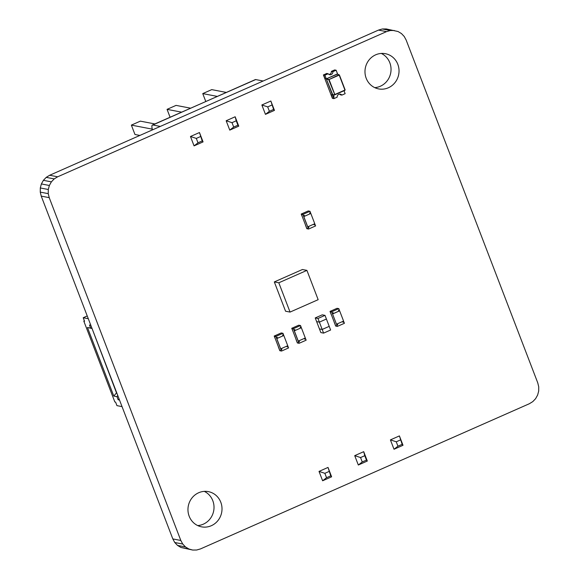 <?xml version="1.0" encoding="UTF-8"?>
<svg xmlns="http://www.w3.org/2000/svg" width="579" height="579" viewBox="0 0 579 579"><rect width="100%" height="100%" fill="white"/><g stroke="black" fill="none" stroke-linecap="round" stroke-linejoin="round"><path stroke-width="0.87" d="M192.713 550.05L188.906 549.008L185.512 546.96L182.747 544.043L180.814 540.468L49.222 197.656L48.245 193.654L48.296 189.499L49.36 185.483L51.379 181.864L54.209 178.904L57.654 176.805L386.497 31.628L378.507 30.086L382.335 28.979L386.287 28.95L398.077 31.534L401.479 33.582L404.236 36.491L406.169 40.074L537.768 382.885L538.745 386.888L538.694 391.042L537.623 395.059L535.611 398.67L532.781 401.631L529.336 403.737L200.493 548.914L196.665 550.014L192.713 550.05L180.923 547.466L177.521 545.418L174.764 542.509L172.824 538.926L41.232 196.115L40.255 192.112L40.306 187.958L41.377 183.941L43.389 180.33L46.219 177.369L49.664 175.263L378.507 30.086M386.497 31.628L390.326 30.521L382.335 28.979M390.326 30.521L394.277 30.492M188.906 549.008L180.923 547.466M185.512 546.96L177.521 545.418M182.747 544.043L174.764 542.509M180.814 540.468L172.824 538.926M49.222 197.656L41.232 196.115M48.245 193.654L40.255 192.112M48.296 189.499L40.306 187.958M49.36 185.483L41.377 183.941M51.379 181.864L43.389 180.33M54.209 178.904L46.219 177.369M57.654 176.805L49.664 175.263M388.328 87.784A17.927 16.994 -79.1 0 1 378.615 88.905A17.927 16.994 -79.1 0 1 365.32 68.083A17.927 16.994 -79.1 0 1 385.397 53.695A17.927 16.994 -79.1 0 1 398.967 69.335A17.927 16.994 -79.1 0 1 388.328 87.784M211.306 525.718A17.927 16.994 -79.1 0 1 201.593 526.847A17.927 16.994 -79.1 0 1 188.298 506.024A17.927 16.994 -79.1 0 1 208.375 491.629A17.927 16.994 -79.1 0 1 221.945 507.269A17.927 16.994 -79.1 0 1 211.306 525.718M381.308 53.434A17.927 16.994 -79.1 0 1 391.035 69.958A17.927 16.994 -79.1 0 1 380.345 86.242A17.927 16.994 -79.1 0 1 374.714 87.624M204.286 491.368A17.927 16.994 -79.1 0 1 214.013 507.892A17.927 16.994 -79.1 0 1 203.323 524.176A17.927 16.994 -79.1 0 1 197.692 525.566M317.972 318.464L315.229 317.936L322.25 314.838L325 315.367L317.972 318.464L319.376 322.127L316.633 321.598L315.229 317.936M323.596 333.12L320.853 332.585L319.442 328.923L322.192 329.451L319.442 328.923L316.633 321.598L319.376 322.127L326.404 319.029L329.219 326.353L322.192 329.451L323.596 333.12L330.623 330.016L329.219 326.353L322.192 329.451L319.376 322.127L326.404 319.029L325 315.367M337.615 74.061L326.303 78.853L325.007 78.599L323.596 74.937L324.305 74.633L323.4 74.901L332.397 98.343L331.188 94.717L332.491 94.97L333.895 98.633L337.159 97.185A2.786 2.642 100.9 0 1 341.871 95.108L345.135 93.668L344.013 90.744M334.64 69.936L331.376 71.376L332.874 71.666L336.138 70.225L334.64 69.936M336.138 70.225L337.543 73.888L326.303 78.853L333.895 98.633L332.599 98.379L331.188 94.717L332.491 94.97L333.895 98.633L333.895 94.84M334.141 70.283L334.843 69.979L334.141 70.283M324.899 75.19L326.303 78.853L325.007 78.599L323.596 74.937L326.665 73.461L328.163 73.75L324.899 75.19L323.4 74.901M326.585 78.73L326.418 79.142L328.713 79.678L334.843 94.797L345.142 89.919L339.403 74.973L337.267 74.011L338.997 74.8L328.713 79.678L339.207 75.104L344.939 90.049L334.821 94.522L329.089 79.576L326.585 78.73L337.267 74.011M332.773 94.84L326.418 79.142M341.871 95.108L340.372 94.818A2.786 2.642 100.9 0 0 339.555 94.116M328.981 74.452A2.786 2.642 100.9 0 0 331.376 71.376M328.163 73.75A2.786 2.642 100.9 0 0 332.874 71.666M394.017 449.261L390.412 439.881L399.409 435.907L403.006 445.287L394.017 449.261L397.939 446.192L396.253 441.799L390.412 439.881M397.939 446.192L402.159 444.332L403.006 445.287M402.159 444.332L399.409 435.907M396.253 441.799L400.473 439.939M354.717 455.644L363.713 451.671L367.31 461.043L358.321 465.017L354.717 455.644L360.558 457.555L364.777 455.695L363.713 451.671M360.558 457.555L362.251 461.955L358.321 465.017M362.251 461.955L366.464 460.088L367.31 461.043M366.464 460.088L364.777 455.695M322.626 480.773L319.022 471.4L328.018 467.427L331.615 476.806L322.626 480.773L326.556 477.711L324.862 473.318L319.022 471.4M326.556 477.711L330.768 475.851L331.615 476.806M330.768 475.851L328.018 467.427M324.862 473.318L329.082 471.458M263.17 81.009L255.708 79.569A7.968 2.128 -113.8 0 0 255.303 79.605L152.834 124.984A7.968 2.128 -113.8 0 0 152.429 125.021A7.968 2.128 -113.8 0 0 152.487 129.87M160.296 126.425L152.834 124.984M152.429 125.021L255.708 79.569M152.291 129.146L131.368 125.115L140.357 121.141L154.875 123.942M139.879 135.435L134.965 134.487L131.368 125.115M181.574 112.152L167.056 109.351L176.052 105.385L190.571 108.179M170.081 117.226L167.056 109.351M217.27 96.396L202.751 93.595L211.748 89.622L226.266 92.423M205.777 101.47L202.751 93.595M265.457 114.36L261.86 104.98L270.856 101.014L274.453 110.386L265.457 114.36L269.387 111.298L267.701 106.898L261.86 104.98M269.387 111.298L273.606 109.431L274.453 110.386M273.606 109.431L270.856 101.014M267.701 106.898L271.913 105.038M226.165 120.743L235.161 116.77L238.758 126.15L229.762 130.116L226.165 120.743L232.005 122.661L236.218 120.794L235.161 116.77M232.005 122.661L233.692 127.054L229.762 130.116M233.692 127.054L237.911 125.194L238.758 126.15M237.911 125.194L236.218 120.794M194.066 145.879L190.469 136.499L199.466 132.533L203.063 141.906L194.066 145.879L197.996 142.81L196.31 138.417L190.469 136.499M197.996 142.81L202.216 140.95L203.063 141.906M202.216 140.95L199.466 132.533M196.31 138.417L200.529 136.557M122.039 406.61L116.944 405.633L115.597 402.115L114.845 401.971L83.803 321.106L84.556 321.244L83.202 317.733L88.297 318.711M119.506 400.017L118.159 399.763L116.98 396.687L113.781 396.065L87.465 327.504L90.657 328.119L89.477 325.043L90.823 325.304M84.396 320.838L83.803 321.106M92.054 328.51L116.509 392.909L113.781 396.065M91.764 328.452L87.465 327.504M117.747 395.435L116.98 396.687M119.223 399.293L118.159 399.763M87.234 315.953L83.202 317.733M90.657 328.119L92.025 328.431M308.513 226.498L308.831 227.33L307.992 227.699L308.397 228.763L306.827 228.459L301.398 214.324L302.969 214.621L308.397 228.763L306.827 228.459L305.43 225.036L306.834 228.698L308.585 229.031L315.613 225.933L315.106 224.616L314.259 224.985L313.927 224.109L308.585 226.461L308.918 227.344L308.079 227.713L308.585 229.031M310.424 212.631L310.829 213.477L303.801 216.582L307.738 226.838L314.766 223.733L310.829 213.477M314.701 223.762L315.106 224.616M303.801 216.582L307.738 226.838M303.714 216.568L304.561 216.191L304.243 215.359M309.968 213.803L310.742 213.463M314.245 224.942L315.019 224.594M302.962 214.382L301.21 214.049L302.708 217.726L301.398 214.324L302.969 214.621L303.468 215.699L302.962 214.382L309.989 211.284L308.238 210.944L301.21 214.049M309.989 211.284L310.496 212.602L309.649 212.971L309.989 213.854L304.648 216.206L304.308 215.33L303.468 215.699M281.488 348.5L281.807 349.332L280.967 349.709L281.372 350.765L279.802 350.461L274.374 336.327L275.944 336.631L281.372 350.765L279.802 350.461L278.405 347.045L279.816 350.708L281.56 351.04L288.588 347.936L288.081 346.618L287.235 346.995L286.902 346.112L281.56 348.471L281.901 349.347L281.054 349.723L281.56 351.04M283.399 334.64L283.804 335.487L276.784 338.592L280.714 348.84L287.741 345.743L283.804 335.487M287.676 345.772L288.081 346.618M276.784 338.592L280.714 348.84M276.69 338.57L277.536 338.201L277.218 337.369M282.943 335.813L283.717 335.473M287.22 346.944L287.995 346.604M275.937 336.392L274.193 336.052L275.684 339.735L274.374 336.327L275.944 336.631L276.444 337.709L275.937 336.392L282.965 333.287L281.213 332.954L274.193 336.052M282.965 333.287L283.471 334.604L282.624 334.98L282.965 335.856L277.623 338.216L277.283 337.34L276.444 337.709M299.046 340.749L299.365 341.581L298.525 341.957L298.93 343.014L297.36 342.717L291.932 328.575L293.502 328.879L298.93 343.014L297.36 342.717L295.963 339.294L297.367 342.956L299.119 343.289L306.146 340.191L305.64 338.867L304.793 339.243L304.46 338.36L299.119 340.72L299.452 341.603L298.612 341.972L299.119 343.289M300.957 326.889L301.362 327.736L294.335 330.841L298.272 341.096L305.299 337.991L301.362 327.736M305.234 338.02L305.64 338.867M294.335 330.841L298.272 341.096M294.248 330.819L295.095 330.45L294.776 329.617M300.501 328.061L301.275 327.721M304.778 339.193L305.553 338.853M293.495 328.64L291.744 328.3L293.242 331.984L291.932 328.575L293.502 328.879L294.002 329.958L293.495 328.64L300.523 325.536L298.771 325.203L291.744 328.3M300.523 325.536L301.029 326.86L300.183 327.229L300.523 328.105L295.181 330.464L294.841 329.589L294.002 329.958M343.058 322.293L343.832 321.953L343.513 321.121M338.78 311.162L339.555 310.822L339.236 309.989M332.527 313.919L336.464 324.175L332.527 313.919L333.461 313.565L333.12 312.689L332.194 313.044L331.781 311.98L330.211 311.676L335.639 325.818L337.21 326.115L331.781 311.98L330.211 311.676L331.434 315.07L330.023 311.408L337.05 308.303L338.802 308.636L331.774 311.741L330.023 311.408M339.555 310.822L332.614 313.941M336.551 324.197L343.579 321.092L339.641 310.836M333.374 313.55L333.055 312.718M333.461 313.565L338.802 311.205L338.462 310.33L339.308 309.96L338.802 308.636M332.281 313.058L331.774 311.741M337.398 326.39L344.425 323.292L343.919 321.967L343.072 322.344L342.739 321.461L337.398 323.82L337.731 324.703L336.891 325.072L337.398 326.39L335.646 326.057L334.315 322.358M334.242 322.394L335.639 325.818L337.21 326.115L336.804 325.058L337.644 324.681L337.325 323.849M290.057 312.081L285.563 311.22L274.316 281.922L302.419 269.51L306.913 270.379L318.161 299.676L290.057 312.081L278.81 282.784L306.913 270.379M274.316 281.922L278.81 282.784M332.375 94.674L334.85 94.79L344.968 90.324M345.127 89.911L339.403 74.988M332.657 94.869L334.85 94.79"/></g></svg>
